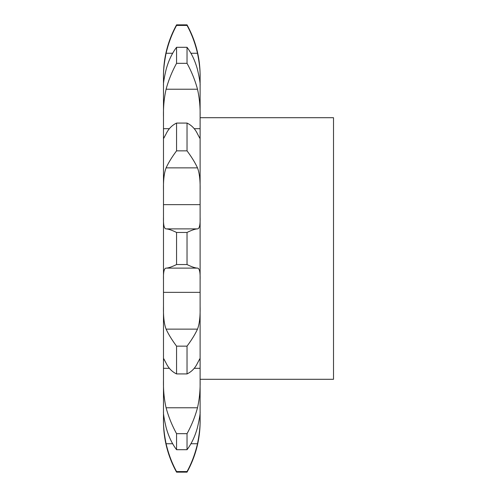 <?xml version="1.0" encoding="UTF-8"?>
<svg xmlns="http://www.w3.org/2000/svg" width="497" height="497" viewBox="0 0 497 497"><rect width="100%" height="100%" fill="white"/><g stroke="black" fill="none" stroke-linecap="round" stroke-linejoin="round"><path stroke-width="0.75" d="M187.027 24.85L176.565 24.85C167.918 40.63 163.563 57.515 163.488 75.507L163.488 128.692L169.353 128.692L163.488 128.692L163.488 204.646L200.111 204.646L163.488 204.646L163.488 368.308L169.359 368.308L163.488 368.308L163.488 421.493A104.631 104.631 0 0 0 176.565 472.15L176.565 471.572L187.027 471.572L187.027 472.15A104.631 104.631 0 0 0 200.111 421.493L200.111 75.507C200.036 57.515 195.675 40.63 187.027 24.85L187.027 25.428C191.612 33.771 195.104 43.046 197.495 53.254C199.471 63.187 200.341 71.562 200.111 78.377M200.111 128.692L194.24 128.692M200.111 292.354L163.488 292.354L200.111 292.354M200.111 368.308L194.24 368.308M163.488 418.623C163.252 425.438 164.128 433.813 166.097 443.746C168.495 453.954 171.981 463.229 176.565 471.572M187.027 471.572C191.612 463.229 195.104 453.954 197.495 443.746C199.471 433.813 200.341 425.438 200.111 418.623M163.488 411.528C163.252 413.566 164.128 418.859 166.097 427.401C168.495 436.186 171.981 443.622 176.565 449.704L187.027 449.704C191.612 443.622 195.104 436.186 197.495 427.401C199.471 418.859 200.341 413.566 200.111 411.528M163.488 380.137C163.252 389.903 164.128 399.116 166.097 407.782C168.495 416.672 171.981 425.308 176.565 433.67L176.565 449.704M176.565 433.67L187.027 433.67C191.612 425.308 195.104 416.672 197.495 407.782C199.471 399.116 200.341 389.903 200.111 380.137M163.488 368.308L169.353 368.308M163.488 360.747L163.755 358.735L166.097 363.114C168.495 368.122 171.981 371.731 176.565 373.924L187.027 373.924C191.612 371.731 195.104 368.122 197.495 363.114L199.837 358.735L200.111 360.747M163.488 306.376C163.252 316.471 164.128 324.056 166.097 329.132C168.495 334.332 171.981 340.004 176.565 346.148L176.565 373.924M176.565 346.148L187.027 346.148C191.612 340.004 195.104 334.332 197.495 329.132C199.471 324.056 200.341 316.471 200.111 306.376M163.488 279.892C163.252 272.163 164.128 268.243 166.097 268.119L197.495 268.119C199.471 268.243 200.341 272.163 200.111 279.892M166.097 268.119C168.495 268.013 171.981 266.814 176.565 264.534L187.027 264.534C191.612 266.814 195.104 268.013 197.495 268.119M163.488 217.108C163.252 224.837 164.128 228.757 166.097 228.881C168.495 228.987 171.981 230.186 176.565 232.466L176.565 264.534M166.097 228.881L197.495 228.881C199.471 228.757 200.341 224.837 200.111 217.108M163.488 204.646L200.111 204.646M163.488 190.624C163.252 180.529 164.128 172.944 166.097 167.868C168.495 162.668 171.981 156.996 176.565 150.852L187.027 150.852C191.612 156.996 195.104 162.668 197.495 167.868C199.471 172.944 200.341 180.529 200.111 190.624M163.488 136.253L163.755 138.265L166.097 133.886C168.495 128.878 171.981 125.269 176.565 123.076L176.565 150.852M176.565 123.076L187.027 123.076C191.612 125.269 195.104 128.878 197.495 133.886L199.837 138.265L200.111 136.253M163.488 128.692L169.359 128.692M163.488 116.863C163.252 107.097 164.128 97.884 166.097 89.218C168.495 80.328 171.981 71.692 176.565 63.33L187.027 63.33C191.612 71.692 195.104 80.328 197.495 89.218C199.471 97.884 200.341 107.097 200.111 116.863M163.488 85.472C163.252 83.434 164.128 78.141 166.097 69.599C168.495 60.814 171.981 53.378 176.565 47.296L176.565 63.33M163.488 78.377C163.252 71.562 164.128 63.187 166.097 53.254C168.495 43.046 171.981 33.771 176.565 25.428L187.027 25.428M176.565 24.85L176.565 25.428M176.565 47.296L187.027 47.296C191.612 53.378 195.104 60.814 197.495 69.599C199.471 78.141 200.341 83.434 200.111 85.472M187.027 433.67L187.027 449.704M187.027 346.148L187.027 373.924M176.565 232.466L187.027 232.466L187.027 264.534M187.027 232.466C191.612 230.186 195.104 228.987 197.495 228.881M187.027 123.076L187.027 150.852M187.027 47.296L187.027 63.33M200.111 117.708L333.512 117.708L333.512 379.292L200.111 379.292M166.097 443.746L172.695 443.746M190.904 443.746L197.495 443.746M166.097 407.782L197.495 407.782M166.097 329.132L197.495 329.132M166.097 167.868L197.495 167.868M166.097 89.218L197.495 89.218M166.097 53.254L172.695 53.254M190.904 53.254L197.495 53.254M187.027 472.15L176.565 472.15"/></g></svg>
